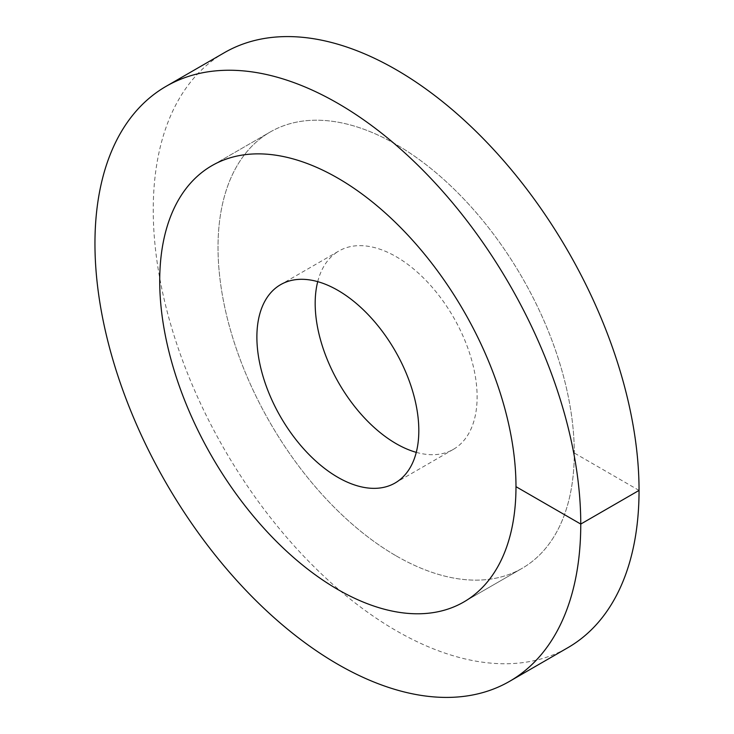 <?xml version="1.0" encoding="UTF-8"?>
<svg xmlns="http://www.w3.org/2000/svg" width="734" height="734" viewBox="0 0 734 734"><rect width="100%" height="100%" fill="white"/><g stroke="black" fill="none" stroke-linecap="round" stroke-linejoin="round"><path stroke-width="0.55" stroke-dasharray="3.67 2.75" d="M396.149 555.858A251.909 145.442 -120 0 0 522.103 568.336A251.909 145.442 -120 0 0 560.721 366.477A251.909 145.442 -120 0 0 396.149 144.488A251.909 145.442 60 0 0 270.195 132.01A251.909 145.442 -120 0 0 218.016 247.33A251.909 145.442 60 0 0 327.979 500.845A251.909 145.442 60 0 0 522.103 568.336L463.805 601.99L522.103 568.336A251.909 145.442 60 0 0 574.282 453.016A251.909 145.442 -120 0 0 464.319 199.501A251.909 145.442 -120 0 0 270.195 132.01L211.897 165.664L270.195 132.01A251.909 145.442 60 0 0 231.577 333.869A251.909 145.442 60 0 0 396.149 555.858M416.279 452.355A114.504 66.106 -120 0 0 453.401 449.336A114.504 66.106 -120 0 0 470.953 357.577A114.504 66.106 -120 0 0 396.149 256.68A114.504 66.106 60 0 0 338.897 251.01L280.599 284.664M317.721 281.645A114.504 66.106 60 0 1 338.897 251.01M224.393 52.674A343.521 198.327 -120 0 0 153.241 209.933A343.521 198.327 60 0 0 303.197 555.638A343.521 198.327 60 0 0 567.905 647.663M639.048 490.413L574.282 453.016M453.401 449.336L395.103 482.99"/><path stroke-width="1.1" d="M337.851 589.512A251.909 145.442 -120 0 0 463.805 601.99A251.909 145.442 -120 0 0 502.423 400.131A251.909 145.442 -120 0 0 337.851 178.142A251.909 145.442 60 0 0 211.897 165.664A251.909 145.442 -120 0 0 159.718 280.984A251.909 145.442 60 0 0 269.681 534.499A251.909 145.442 60 0 0 463.805 601.99A251.909 145.442 60 0 0 515.984 486.67A251.909 145.442 -120 0 0 406.021 233.155A251.909 145.442 -120 0 0 211.897 165.664A251.909 145.442 60 0 0 173.279 367.523A251.909 145.442 60 0 0 337.851 589.512M337.851 477.32A114.504 66.106 60 0 1 263.047 376.423A114.504 66.106 60 0 1 280.599 284.664A114.504 66.106 60 0 1 337.851 290.334A114.504 66.106 -120 0 1 412.655 391.24A114.504 66.106 -120 0 1 395.103 482.99A114.504 66.106 -120 0 1 337.851 477.32M317.721 281.645A114.504 66.106 60 0 0 396.149 443.666A114.504 66.106 -120 0 0 416.279 452.355M515.984 486.67L580.759 524.067A343.521 198.327 -120 0 0 430.803 178.362A343.521 198.327 -120 0 0 166.095 86.337A343.521 198.327 -120 0 0 94.952 243.587A343.521 198.327 60 0 0 244.899 589.292A343.521 198.327 60 0 0 509.607 681.326A343.521 198.327 60 0 0 580.759 524.067L639.048 490.413A343.521 198.327 -120 0 0 489.101 144.708A343.521 198.327 -120 0 0 224.393 52.674L166.095 86.337M639.048 490.413A343.521 198.327 60 0 1 567.905 647.663L509.607 681.326"/></g></svg>
